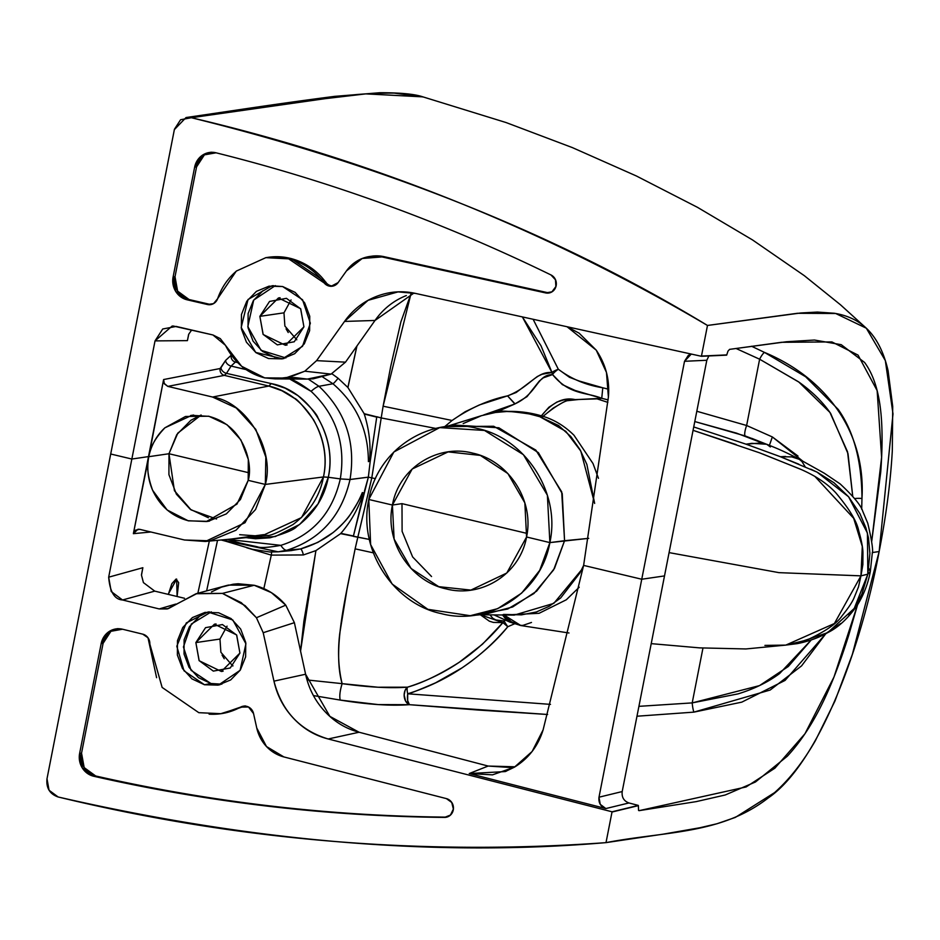 <?xml version="1.0" encoding="UTF-8"?>
<svg xmlns="http://www.w3.org/2000/svg" width="940" height="940" viewBox="0 0 940 940"><rect width="100%" height="100%" fill="white"/><g stroke="black" fill="none" stroke-linecap="round" stroke-linejoin="round"><path stroke-width="1.41" d="M174.358 129.626L186.026 117.559L191.384 117.723L180.597 119.733L174.429 129.262L110.709 454.008L174.358 129.626M483.16 415.186L495.439 412.484L514.838 403.988L507.553 395.869C530.313 387.057 535.718 371.37 551.98 372.498L542.028 374.273L537.375 376.494L516.178 392.497L507.553 395.869L515.038 403.848C537.68 393.378 536.587 374.719 552.579 374.59A9.541 8.613 86.9 0 1 551.98 372.498A9.541 8.613 -93.1 0 0 552.579 374.59A9.541 2.444 -32.6 0 1 558.325 369.244A9.541 2.139 -17.8 0 0 551.98 372.498L522.37 316.909L541.005 345.755L551.98 372.498A9.541 2.139 162.2 0 1 558.325 369.244C571.191 378.949 586.008 385.13 602.787 387.785L601.741 398.302C586.325 391.968 569.487 395.223 552.579 374.59A9.541 2.444 147.4 0 1 558.325 369.244L533.121 319.271L558.325 369.244L569.464 377.293L579.193 381.017L602.787 387.785L601.741 398.302L608.11 399.899L601.718 398.313L597.076 398.854L607.863 402.379L597.076 398.854L578.911 399.488L601.718 398.313L575.092 390.453L562.367 384.613L552.579 374.59L543.297 377.833L539.372 380.994L526.999 396.668L514.838 403.988L495.439 412.484C496.367 409.84 511.677 410.968 541.393 415.844L548.925 407.208L556.985 402.014L563.53 399.958L578.911 399.477L566.938 400.745L563.8 401.921L553.131 408.136L543.073 416.349C554.482 419.839 564.787 426.149 574.011 435.279L593.011 463.549L598.475 478.319M814.757 476.274L853.673 518.304L862.297 546.493L860.958 575.868L862.861 564.635L862.932 553.225C862.991 548.384 861.604 540.97 858.761 530.982C856.998 521.606 849.325 508.869 835.742 492.76C827.118 483.407 815.05 475.429 799.552 468.802L759.567 452.822L693.074 430.332L736.173 444.585M762.928 454.102L801.702 469.73M848.832 615.371L854.883 607.463L861.945 593.974L867.843 574.164L860.97 575.844L858.479 586.936L854.272 597.346C852.51 601.8 848.468 607.922 842.134 615.712C837.011 623.455 825.25 631.562 806.849 640.058L785.793 645.11L834.391 623.525L860.97 575.844L778.955 572.648L669.08 552.614L778.955 572.648L860.958 575.868L867.832 574.199L867.432 533.074L848.597 496.778L817.048 472.127L780.447 456.746L746.043 444.185L693.732 426.948L746.043 444.173L759.132 443.104L764.408 443.68M401.991 503.64L527.164 533.45L401.991 503.64L392.415 505.038L412.166 469.025L448.122 451.893L480.34 455.406L507.894 473.56L524.849 502.888L526.564 536.987C534.625 499.669 507.788 460.494 472.844 453.162C438.193 443.798 398.995 467.497 392.415 505.038L368.786 499.481C377.669 448.627 430.426 415.856 477.414 428.476C525.049 438.275 560.863 492.255 549.877 542.603L526.564 536.987C519.914 574.657 480.787 598.122 446.218 588.898C411.144 581.649 384.331 542.239 392.415 505.038L394.119 539.114L411.074 568.477L438.733 586.666L470.881 590.097L506.789 573.024L526.564 536.987L549.877 542.603L564.564 540.712L561.697 491.843L535.812 450.072L493.664 426.255L446.241 426.607L453.151 424.951L498.858 427.782L538.409 452.669L562.238 493.606L564.564 540.712L553.637 569.875L533.967 593.504L507.706 609.002L477.72 614.701L484.829 614.314L512.629 606.982L536.634 591.143L554.518 568.312L564.564 540.712L588.722 538.35L549.877 542.603L547.386 495.239L523.415 454.69L484.5 430.45L439.697 427.606L393.837 451.999L368.786 499.481L370.63 544.601L392.133 584.034L427.853 609.32L470.235 615.712L497.648 608.673L521.618 593.152L539.701 570.38L549.877 542.603C541.017 593.457 488.154 626.31 441.107 613.573C393.566 603.68 357.823 549.83 368.786 499.481L392.415 505.038L401.991 503.64L402.109 531.359L412.637 556.95L431.542 576.526M200.866 415.116L190.867 420.298L176.755 434.656L168.977 453.738L249.112 472.82L168.977 453.738L148.814 456.687C149.989 447.452 155.358 437.829 164.911 427.806L191.784 415.351L208.786 416.326C245.175 425.738 253.107 465.406 248.195 480.352L248.313 459.413L240.863 439.885L226.998 424.716L208.809 416.22L185.486 416.479L164.911 427.794A53.862 50.678 -98.3 0 0 148.814 456.687L163.607 379.548L164.383 383.861L167.802 386.387L212.534 397.032C246.503 401.885 275.232 449.966 265.327 484.429L323.454 476.956C327.414 458.156 324.112 439.086 313.549 419.757C303.056 405.692 296.605 398.501 294.185 398.196L282 390.781L268.828 386.058L212.534 397.032L236.246 407.984L255.774 429.369L265.832 457.122L265.327 484.429L248.195 480.352L265.327 484.429L255.551 509.539L235.987 530.231L210.184 540.817L184.487 539.995L139.755 529.349L184.487 539.995L205.308 541.475L245.023 522.722L265.327 484.429L323.454 476.956C332.278 437.688 305.958 394.166 268.828 386.058L212.534 397.032L167.802 386.387L224.343 375.365L268.828 386.058L271.272 383.602L285.102 388.149L297.886 395.587C310.13 406.527 316.839 413.988 318.026 417.947C328.977 437.594 332.407 457.369 328.307 477.262L340.304 478.918C345.908 444.127 336.168 414.94 311.081 391.334C300.389 383.532 293.433 379.513 290.213 379.302L311.081 391.334C336.168 414.94 345.908 444.127 340.304 478.918L350.021 479.529L368.351 477.168L370.031 462.691L368.363 477.156L371.794 477.884L381.205 417.936L364.262 413.706M201.148 415.022L177.801 433.117L168.977 453.738L168.918 474.653L176.379 494.158L190.256 509.292L208.433 517.776M805.192 466.816L801.996 461.587L798.906 458.99L801.115 460.647M799.705 459.472L791.774 456.887L780.459 456.746L798.883 464.219M810.762 469.178L817.154 472.162L834.062 482.796L848.632 496.825L859.971 513.722L865.963 528.022L868.513 537.986L869.9 553.484L867.832 574.199L870.287 571.696L868.83 568.301M751.542 346.237L764.455 352.394L805.627 376.764L838.233 409.429C853.861 431.636 861.769 461.317 861.968 498.505L861.686 509.269L861.968 498.505A9.541 2.597 -0 0 0 854.648 498.576A9.541 2.597 180 0 1 861.968 498.505C865.94 431.495 825.59 377.868 764.455 352.394A9.541 2.256 -64.2 0 0 759.626 359.209L746.63 425.503L772.351 436.947L798.001 456.065M871.709 541.44L881.614 457.31L877.149 390.629L858.056 355.109L831.9 341.925L781.457 342.301L729.605 349.363L786.428 341.749L814.463 340.033L841.23 344.686L864.553 362.417C872.014 372.475 877.067 386.176 879.734 403.507C882.46 421.167 882.789 443.974 880.745 471.915L871.709 541.44M275.314 285.619L253.694 300.083L247.831 326.568L261.014 350.279L285.854 357.964M282.623 286.536L302.551 299.754L310.341 323.207L302.504 346.331L282.564 358.763L255.715 352.43L241.192 327.52L248.019 299.507L271.966 285.795L282.623 286.536L295.125 292.375L304.654 302.821L309.742 316.251L309.636 330.645L304.337 343.805L294.666 353.722L282.071 358.892L268.488 358.528L255.986 352.676L246.456 342.242L241.368 328.812L241.474 314.418L246.774 301.258L256.444 291.341L269.04 286.171L282.623 286.536M245.892 369.514L231.099 366.071L226.493 373.356L271.272 383.602C310.365 390.876 337.413 436.759 328.307 477.262L323.454 476.956C320.011 495.897 309.859 511.76 292.986 524.543C278.17 532.581 269.592 536.188 267.277 535.354L253.412 536.505M729.605 349.363L727.983 351.125L726.667 355.144L701.428 356.295L692.592 354.345L701.428 356.284L707.479 325.463C626.428 277.629 542.639 236.304 456.088 201.489C369.643 166.709 281.413 138.791 191.384 117.723L343.817 96.009C357.74 94.059 374.52 93.095 394.154 93.095L423.494 97.032M567.079 326.744L579.134 333.171L596.254 350.173L606.476 372.487L608.391 397.127L583.623 565.398L641.75 579.24L684.52 361.289L706.809 360.267L664.51 575.914L641.75 579.24L684.52 361.289L688.315 355.367L691.217 354.039M406.327 295.571C393.613 300.612 383.179 308.907 375.013 320.458L345.497 362.159L331.091 374.108L313.314 378.82L306.44 379.079M286.066 328.894L288.239 332.525M287.44 377.645L294.925 377.575L307.298 379.09L331.08 374.096L304.795 371.206L289.955 377.069L275.126 378.879L264.704 377.892L285.337 378.045L304.807 371.218M245.963 369.561L242.273 368.727A19.094 6.228 -76.5 0 1 243.131 367.493A19.094 6.228 103.5 0 0 242.273 368.727L231.099 366.071A5.722 3.983 32.3 0 1 225.577 360.443A5.722 3.983 -147.7 0 0 231.099 366.071L235.4 362.053L231.099 366.071L226.493 373.356L271.272 383.602L268.828 386.058L224.343 375.365L226.493 373.356A5.722 3.983 32.3 0 1 220.982 367.728L225.577 360.443L231.181 355.226A5.722 5.381 -101 0 0 235.4 362.053L237.55 362.57L235.4 362.053A5.722 5.381 79 0 1 231.181 355.226L225.577 360.443L220.125 368.527L163.607 379.548L148.496 456.605L131.847 459.037L110.709 454.008L47 778.755L110.709 454.008L131.847 459.037L155.03 340.891L162.726 328.988L176.203 326.438L212.945 334.969L220.289 338.623L241.639 366.295L264.704 377.892C247.302 373.415 234.213 362.546 225.447 345.297L212.945 334.969L173.148 325.992M304.795 371.206L331.08 374.096L345.497 362.159L316.58 360.643L304.795 371.206L316.58 360.643L344.534 321.433C352.747 309.906 363.263 301.623 376.059 296.57C388.89 291.506 402.073 290.46 415.598 293.433L692.592 354.345L415.598 293.433L398.031 291.894L368.092 300.318L344.534 321.433L316.58 360.643L345.497 362.159L375.013 320.458L344.534 321.433L375.013 320.458L413.906 293.08M236.363 271.155C227.786 278.428 221.535 287.605 217.622 298.685L213.568 303.608L207.423 304.513L187.154 299.813L175.698 291.412L173.101 276.995L194.639 167.167L202.464 155.194L216.083 152.809A1850.46 1740.998 81.7 0 1 550.934 274.926L555.481 279.791L555.881 286.571L551.921 291.835L545.611 292.916L381.981 256.925L362.229 258.488L346.437 270.932L338.118 282.599L331.056 286.3L323.877 282.576C316.933 273.235 308.261 266.326 297.863 261.849C287.522 257.396 276.83 256.009 265.785 257.666M763.691 443.551L736.561 433.152L694.789 421.555L745.209 435.96A9.541 2.186 108.9 0 1 746.63 425.503L759.626 359.209L735.95 348.446M765.994 444.021L751.706 438.334M770.377 446.958L766.699 444.256L751.871 443.339L746.043 444.173L780.459 456.734L785.582 456.452M792.714 457.063L797.567 458.403M726.714 354.909L701.475 356.048L707.479 325.463L800.809 312.973L817.412 312.068L834.25 313.243C846.94 315.276 857.445 320.082 865.752 327.684C876.186 337.213 883.624 351.501 888.053 370.524L892.718 406.468L892.307 450.754C890.568 481.938 886.173 515.531 879.147 551.545C860.511 651.702 817.436 764.49 768.239 797.943C721.05 834.532 666.448 831.066 606.006 842.628L663.311 834.133L699.807 827.764L717.032 823.734L735.339 817.412L774.536 792.643C789.436 779.413 803.066 762.058 815.45 740.567L834.92 701.099L852.369 654.322L879.147 551.545L872.25 552.556L879.147 551.545L893 413.894L885.339 360.607L866.327 328.213L835.66 313.49L797.379 313.29L707.479 325.452C558.489 235.129 386.457 165.875 191.384 117.723L307.756 100.721L365.766 93.883L422.918 96.867C414.704 94.071 400.37 92.696 379.889 92.719L334.663 96.362C274.198 104.175 234.342 110.544 186.261 117.512M483.959 414.857L514.838 403.988L483.254 415.151M368.398 461.622C368.315 430.038 356.495 404.094 332.96 383.767L318.977 386.293C345.626 411.45 355.978 442.529 350.021 479.529C355.978 442.529 345.626 411.45 318.977 386.293L332.96 383.767L322.784 377.081L332.96 383.767A5.722 0.67 129.3 0 0 338.071 378.233A5.722 0.67 -50.7 0 1 332.96 383.767C356.495 404.094 368.315 430.038 368.398 461.622M308.308 379.09L318.977 386.293A19.094 4.383 131.2 0 0 311.081 391.334A19.094 4.383 -48.8 0 1 318.977 386.293L308.308 379.09M356.93 346.014L347.929 387.527L338.071 378.233L347.929 387.527L364.168 413.682L347.929 387.527M369.338 539.431L357.811 537.198L371.794 477.884L355.12 548.843L347.06 588.934L339.763 633.407C337.601 651.397 338.388 668.14 342.125 683.65C339.928 690.877 339.293 696.352 340.233 700.077L378.08 704.577L409.405 704.683C390.605 706.069 367.552 704.53 340.233 700.077L313.502 695.588L340.233 700.077C339.293 696.352 339.928 690.877 342.113 683.639L307.063 679.961L342.113 683.639C331.985 648.67 346.39 593.869 355.12 548.843L373.321 552.837L355.12 548.843L357.811 537.198L353.346 536.376L368.363 477.156L371.794 477.884L381.205 417.936L435.819 428.44L381.205 417.936L383.109 406.209L452.081 420.474C470.082 408.054 488.565 399.853 507.553 395.869L479.412 404.929L465.159 411.732L452.081 420.474L383.109 406.209L390.746 366.271L400.875 321.915L410.921 293.95L383.109 406.209L381.205 417.936L376.776 416.726L370.031 462.691M347.87 387.515L356.836 346.132M364.18 414.023L376.74 417.137L370.137 461.094M371.794 477.884L375.46 478.648L371.794 477.884M444.749 426.607L452.081 420.474L444.773 426.607M759.626 359.209L798.659 381.887L829.938 412.425L847.551 451.823L852.721 496.179L848.021 453.714L830.666 413.471C823.005 402.297 812.513 391.898 799.188 382.274L759.626 359.209A9.541 2.256 115.8 0 1 764.455 352.394M802.537 460.953L772.351 436.936L769.414 445.349L772.351 436.947L746.63 425.503L696.81 411.262L746.63 425.503A9.541 2.186 -71.1 0 0 745.209 435.96L756.289 440.19M602.787 387.785L608.721 389.266L602.787 387.785M463.197 423.552L481.48 415.68L495.439 412.484L506.719 411.509L517.952 411.908C518.398 411.274 525.719 412.883 539.901 416.737L558.595 425.526L570.803 436.524L579.968 449.567L586.877 464.442L594.656 503.429L580.814 451.082L565.821 431.343L539.901 416.737A9.541 3.302 109.2 0 0 541.393 415.844L543.073 416.349C558.301 403.695 569.017 398.125 575.21 399.653L574.763 399.524C563.201 397.103 552.074 402.543 541.393 415.844L543.073 416.349A9.541 1.504 -71.9 0 1 542.157 417.501A9.541 1.504 108.1 0 0 543.073 416.349M567.032 326.732L596.254 350.173C605.854 364.426 609.895 380.089 608.391 397.127L583.623 565.398L543.097 729.91L532.122 751.483L514.438 767.158L492.49 774.854L469.236 773.538L488.142 766.053L510.726 767.522M708.866 355.954L706.809 360.267L622.198 791.562L598.991 797.202L641.75 579.24L664.51 575.914L622.198 791.562C621.599 797.273 623.855 801.068 628.942 802.96L638.331 805.416L638.577 810.491M210.912 152.268A19.094 17.966 -98.3 0 0 196.566 166.885L194.639 167.167L196.566 166.885L175.016 276.713A19.094 17.966 -98.3 0 0 189.081 299.531L187.154 299.813A19.094 17.966 81.7 0 1 173.101 276.995L175.016 276.713L196.566 166.885L204.38 154.912M267.7 257.384C278.745 255.727 289.438 257.113 299.778 261.567C310.188 266.043 318.86 272.953 325.792 282.294L323.877 282.576A9.541 8.977 81.7 0 0 338.118 282.599L346.437 270.932A38.188 35.931 81.7 0 1 369.573 256.502A38.188 35.931 81.7 0 1 381.981 256.925L545.611 292.916L547.538 292.634L545.611 292.916A9.541 8.977 81.7 0 0 550.934 274.926A1850.46 1740.998 81.7 0 0 216.083 152.809A19.094 17.966 81.7 0 0 209.209 152.515A19.094 17.966 81.7 0 0 194.639 167.167L173.101 276.995L175.016 276.713L177.625 291.13L189.081 299.531L209.338 304.231L189.081 299.531L187.154 299.813L207.423 304.513L209.338 304.231A9.541 8.977 -98.3 0 0 211.594 304.443M371.5 256.232A38.188 35.931 -98.3 0 1 383.908 256.644L381.981 256.925L383.908 256.644L547.538 292.634L383.908 256.644L370.795 256.315M267.113 257.478L290.954 258.5L325.992 282.27L323.677 282.611L288.651 258.841L265.82 257.666L236.269 271.108L217.622 298.685A9.541 8.977 81.7 0 1 207.423 304.513L209.338 304.231M325.792 282.294A9.541 8.977 -98.3 0 0 333.183 286.019M262.953 290.695L253.389 300.541L248.113 313.561L248.042 327.813L253.06 341.138L262.519 351.454L274.891 357.282M291.048 299.942L283.974 312.832L259.863 316.357L278.44 297.968L300.6 308.696L303.926 326.85L294.243 341.772L277.324 344.874L263.083 334.346L259.863 316.357L269.545 301.435L286.453 298.333L300.706 308.861L303.926 326.85L285.349 345.238L263.188 334.511L259.863 316.357L283.974 312.832L284.879 326.039L296.793 339.787M187.412 340.632L188.611 334.511L187.412 340.632L155.03 340.891L187.412 340.632L188.775 334.123L187.412 340.632M256.444 617.721L241.275 602.658L222.428 593.399L197.071 593.469L167.25 608.944L159.201 608.932L122.529 599.979L111.214 591.53L108.676 577.184L142.857 567.713L141.494 574.681L142.857 567.713L108.676 577.184L155.03 340.891L172.208 326.004M191.654 330.034L188.775 334.123L191.631 330.022M578.911 399.477L597.946 398.678L578.911 399.477M539.901 416.737C525.437 411.72 510.632 410.298 495.462 412.472C510.89 410.287 526.2 411.403 541.393 415.844A9.541 3.302 -70.8 0 1 539.901 416.737M445.513 425.926L446.418 426.278M331.867 373.732L338.071 378.233M364.168 413.682C369.232 429.556 371.018 445.501 369.514 461.493M220.125 368.527A5.722 5.381 -101 0 0 224.343 375.365L167.802 386.387L164.077 383.297L163.607 379.548L220.125 368.527L220.982 367.728A5.722 3.983 -147.7 0 0 226.493 373.356L224.343 375.365A5.722 5.381 79 0 1 220.125 368.527M706.809 360.267L684.52 361.289L691.3 354.063M175.78 604.103L159.201 608.932L122.529 599.979C114.539 599.497 109.91 591.894 108.676 577.184L131.847 459.037L148.496 456.605L133.374 533.673L150.835 531.993L133.374 533.673L148.814 456.687A53.862 50.678 -98.3 0 0 152.644 490.304L167.132 509.985L188.282 520.831L208.034 521.371L226.352 513.875L240.452 499.469L248.195 480.352L236.974 504.099L206.354 521.536L188.305 520.736C172.02 516.436 160.129 506.296 152.644 490.304C147.709 476.827 146.429 465.629 148.814 456.687L168.977 453.738L174.417 490.692L191.079 509.891L216.541 518.998M209.326 541.099L197.858 593.246L209.326 541.099M168.53 593.716L176.65 579.087L177.108 596.501L178.671 582.659L176.074 579.063L171.879 583.646L168.53 593.716M184.499 598.275L154.748 591.131L122.541 599.979L154.748 591.131L143.432 582.612L141.482 575.174L142.857 567.713L141.482 575.174L143.432 582.612L154.748 591.131L184.51 598.275M225.635 585.785L228.397 585.091L254.176 585.268L271.366 592.635L285.76 605.149L294.385 622.68L305.594 674.239C308.696 688.527 315.088 700.899 324.758 711.368C334.393 721.803 345.849 728.759 359.092 732.236L488.142 766.053L359.092 732.236L328.189 738.981C314.747 735.538 303.138 728.582 293.351 718.136C283.586 707.702 277.124 695.377 273.963 681.148L263.2 632.714L256.432 617.733L245.105 605.63L222.428 593.399L196.002 593.739L168.319 608.627L159.201 608.932L175.827 604.056M222.063 655.121L224.237 658.752M198.951 616.91L189.387 626.769L184.111 639.788L184.04 654.04L189.058 667.365L198.516 677.681L210.889 683.498L191.079 670.326L183.417 646.967L191.361 624.007L211.312 611.846M227.045 626.158L219.972 639.059L195.861 642.584L214.438 624.195L236.598 634.923L239.923 653.077L230.241 667.988L213.321 671.101L199.08 660.573L195.861 642.584L205.543 627.661L222.451 624.559L236.704 635.087L239.923 653.077L221.346 671.466L199.186 660.738L195.861 642.584L219.972 639.059L220.876 652.266L232.791 666.014M58.116 796.979C49.773 794.042 46.06 787.967 47 778.755L49.056 790.246L58.116 796.967C148.003 818.752 238.831 833.475 330.598 841.136C422.471 848.808 514.274 849.302 606.006 842.628C436.454 857.104 253.824 841.888 58.116 796.979L58.151 796.979M638.284 805.65L612.011 812.031L606.006 842.628L612.058 811.796L328.189 738.981L612.058 811.796L638.331 805.416L628.942 802.96L605.83 808.565L469.236 773.538L605.83 808.565L600.237 804.323L598.991 797.202L641.75 579.24L583.623 565.398L543.097 729.91C538.08 746.125 528.527 758.533 514.438 767.158L505.25 771.576L469.236 773.538L488.142 766.053L515.049 766.793M204.497 684.755L191.983 678.903L182.454 668.469L177.366 655.027L177.472 640.634L182.771 627.485L192.442 617.557L205.037 612.386L218.621 612.763L231.123 618.602L240.652 629.036L245.739 642.478L245.634 656.872L240.334 670.032L230.664 679.949L218.068 685.119L204.497 684.755L218.562 684.99L240.111 670.314L245.916 643.759L232.791 619.965L207.963 612.022L186.308 622.914L176.802 646.25L184.017 670.808L204.485 684.755L210.889 683.498L204.485 684.755M209.126 714.165C220.277 714.823 230.758 712.485 240.581 707.127L248.513 707.009L253.553 713.589L256.761 728.007L266.478 746.525L283.892 756.935L446.394 798.612L451.74 802.466L453.374 809.058L450.471 815.05L444.503 817.412A1850.46 1740.998 81.7 0 1 93.765 776.264L82.25 767.886L79.63 753.422L101.168 643.606L108.946 631.657L122.529 629.224L142.739 634.159L148.003 637.778L156.604 677.705M857.562 604.773L848.667 635.393C839.549 664.368 829.985 688.62 819.974 708.137C810.151 727.302 799.259 743.329 787.297 756.23L755.431 782.01L725.21 794.993L696.211 801.62L639.106 810.656L746.102 786.956L774.877 768.192L804.969 733.741L833.968 677.059L857.562 604.773M211.5 591.918L221.558 587.112L233.132 584.222L238.09 583.752L254.176 585.268L222.428 593.399L254.176 585.268C266.549 588.452 277.077 595.079 285.748 605.149L256.432 617.733L263.2 632.714L294.385 622.68L305.594 674.239L273.963 681.148L263.2 632.714L294.385 622.68L285.748 605.149L256.432 617.733M222.145 713.519L240.581 707.127A9.541 8.977 81.7 0 1 253.553 713.589L256.761 728.007A38.188 35.931 81.7 0 0 283.892 756.935L446.394 798.612A9.541 8.977 81.7 0 1 444.503 817.412L446.418 817.13A1850.46 1740.998 81.7 0 1 95.692 775.982L84.177 767.604L81.545 753.14L79.63 753.422L101.168 643.606A19.094 17.966 81.7 0 1 115.738 628.954A19.094 17.966 81.7 0 1 122.529 629.224L142.739 634.159A9.541 8.977 81.7 0 1 149.848 644.111L162.126 687.422L198.822 712.684L220.794 713.683L242.696 706.821L223.497 713.284M117.43 628.707A19.094 17.966 -98.3 0 0 103.094 643.324L81.545 753.14A19.094 17.966 -98.3 0 0 95.692 775.982L93.765 776.264A19.094 17.966 81.7 0 1 79.63 753.422L81.545 753.14L103.094 643.324L101.168 643.606L103.094 643.324L110.873 631.375M244.635 706.034A9.541 8.977 -98.3 0 0 242.508 706.845M444.503 817.412A1850.46 1740.998 81.7 0 1 93.765 776.264L95.692 775.982A1850.46 1740.998 -98.3 0 0 446.418 817.13L444.503 817.412M221.852 684.191L210.889 683.498M825.814 633.678L801.562 665.884L770.177 690.03L693.885 712.132L636.979 716.221L693.885 712.132L741.789 702.145L785.065 680.419L825.825 633.666M478.448 710.053L547.62 714.482L409.405 704.683L478.448 710.053M300.565 651.115L303.914 621.046L315.946 550.593L303.397 554.952L271.296 555.117L263.846 588.581L271.296 555.117L246.785 547.785M550.499 704.377L407.702 693.791A9.541 2.761 72.3 0 1 407.443 687.187C389.759 688.421 367.987 687.234 342.113 683.65L377.915 687.222L407.443 687.187C422.471 682.945 439.767 674.615 459.319 662.218L482.443 644.229L502.912 622.609L493.347 622.409L489.364 621.199L480.328 614.76L502.912 622.609L507.8 626.721L514.438 623.855L507.8 626.721A9.541 0.799 53.2 0 1 504.24 621.011L495.803 619.942L492.819 618.285L489.952 614.854M363.404 492.678C358.798 507.741 351.207 521.406 340.632 533.638L315.934 550.593L303.397 554.952L271.296 555.117L247.008 547.844M315.887 550.582L300.565 651.091M369.326 539.419L340.727 533.662M225.212 541.076L221.17 539.983M217.528 540.324L206.636 590.896M231.898 665.555L232.979 665.802M340.774 533.344L353.416 536L363.956 492.607M368.363 477.156L364.438 491.162M291.647 550.558L278.299 551.803L286.806 550.264L300.541 548.96C329.752 540.418 350.35 521.618 362.335 492.572C362.1 495.004 358.07 502.36 350.244 514.615C347.353 519.162 341.678 525.119 333.242 532.475L317.802 542.415L300.541 548.96L286.806 550.264C320.563 539.442 341.631 515.848 350.032 479.494L368.363 477.132M291 550.605L300.541 548.96L284.703 550.793M239.923 542.979L227.539 539.384L280.86 545.353C268.205 547.597 260.368 548.079 257.349 546.798L239.923 542.979M246.069 537.645L255.562 538.749L269.98 537.798C285.231 533.403 294.149 529.667 296.711 526.6C314.054 513.687 324.582 497.237 328.319 477.262L340.315 478.895C332.372 513.123 312.562 535.283 280.86 545.353A19.094 6.463 74.6 0 0 286.806 550.264C320.505 539.49 341.584 515.895 350.032 479.494L340.304 478.918M135.701 530.09L133.374 533.673L137.992 529.244L139.755 529.349L135.701 530.09M692.204 702.897A9.541 1.645 -96.4 0 0 693.885 712.132A9.541 1.645 83.6 0 1 692.204 702.897L759.508 685.613L788.296 666.495L811.22 639.987L779.648 673.522C768.109 682.111 754.244 688.902 738.053 693.885L692.204 702.897L702.967 648.036L692.204 702.897L638.918 706.34M462.045 667.858C480.986 654.816 496.238 641.115 507.8 626.721C480.14 659.234 446.77 681.582 407.702 693.791C408.806 694.025 418.1 690.371 435.596 682.816L462.045 667.858M531.488 622.456L522.863 625.405L519.973 625.359L511.243 621.681L504.099 615.042L539.078 613.303L566.279 599.802L579.205 587.23M502.36 614.795L507.048 620.635L510.091 622.221L494.017 614.901M505.344 620.13L504.24 621.011L505.356 620.13M824.615 634.3L840.525 623.584M784.888 645.216L796.18 643.771C797.367 643.759 814.616 640.434 827.705 632.62L854.225 608.45L867.843 574.164L870.264 571.802M503.523 614.431L521.453 614.854L536.376 611.975L549.219 606.288L560.687 597.934L579.968 572.883L583.634 565.387M651.22 643.641L699.572 647.871L745.902 648.952L785.793 645.11L764.913 645.404M521.5 625.617L519.973 625.359M827.705 632.62L797.061 643.066M359.092 732.236L328.189 738.981C299.848 730.427 281.777 711.145 273.963 681.148L305.594 674.239L329.87 716.374L359.092 732.236M407.702 693.791L407.666 700.559L409.405 704.683A9.541 3.513 95 0 1 407.702 693.791A9.541 2.761 -107.7 0 1 407.443 687.187A9.541 6.886 -93.4 0 0 404.235 696.599A9.541 6.886 -93.4 0 0 409.405 704.683L405.587 701.052L404.153 695.001L405.058 690.465L407.443 687.187C444.785 675.437 476.603 653.923 502.912 622.609A9.541 8.601 86.3 0 1 504.24 621.011A9.541 8.601 -93.7 0 0 502.912 622.609L507.8 626.721A9.541 0.799 -126.8 0 1 504.24 621.011M504.075 614.995A9.541 1.727 -83.6 0 1 504.099 615.042L520.889 625.558L568.994 632.996M502.442 614.983L509.41 621.928L515.755 623.96M514.251 615.101L553.801 603.374L581.519 569.875M239.677 534.684L261.073 536.235L301.505 517.587L323.454 476.956L328.319 477.262L318.108 503.781L299.66 524.449L275.267 536.576L248.36 537.997M340.315 478.895C332.372 513.123 312.562 535.283 280.86 545.353A19.094 6.463 -105.4 0 0 286.806 550.264L278.17 551.815L221.911 539.913M225.341 541.111L221.159 539.983M271.66 552.05L271.296 555.117L271.66 552.05M300.541 548.96A5.722 1.281 -105 0 1 303.397 554.952A5.722 1.281 75 0 0 300.541 548.96M340.632 533.638L315.946 550.593M628.942 802.96L605.83 808.565C600.672 806.684 598.392 802.889 598.991 797.202L622.198 791.562M231.322 539.031L263.682 534.649M190.667 415.492L193.699 415.057M766.699 444.256C775.265 447.793 781.081 449.767 798.871 458.99L824.239 473.196L840.125 483.9C853.508 496.39 861.04 505.497 862.72 511.219L867.773 523.251C871.862 540.676 873.354 550.817 872.238 553.66L870.299 571.696C868.055 583.576 863.837 594.562 857.668 604.62C848.397 618.12 838.351 627.485 827.529 632.726M273.47 285.654L271.966 285.795M284.091 358.457L282.564 358.763M275.126 378.879L307.298 379.09M866.327 328.213L840.466 304.772L804.311 275.667L752.529 239.935L697.457 207.317L636.333 175.956L572.331 147.58L506.084 122.552L422.918 96.867M481.48 415.668L448.568 425.855M439.25 427.688L453.151 424.951M211.418 152.198L209.491 152.468M268.123 257.325L265.82 257.666M332.96 286.113L332.29 286.207M549.265 292.939L548.666 293.022M287.088 344.98L285.349 345.238M278.44 297.968L280.061 297.733M398.772 291.87L401.368 291.788M196.002 593.739L226.293 585.62M117.947 628.625L116.019 628.907M245.34 705.893L243.425 706.175M218.562 684.99L220.089 684.684M207.963 612.022L209.456 611.881M261.108 536.235L205.308 541.475M206.354 521.536L209.514 521.077M514.051 615.101L480.117 614.76M470.728 615.653L484.829 614.314M223.086 671.207L221.346 671.466M214.438 624.195L216.059 623.96M509.41 621.928L520.889 625.558M221.511 539.948L252.508 549.301L269.698 551.98L278.17 551.815M506.249 771.2L505.25 771.576"/></g></svg>
